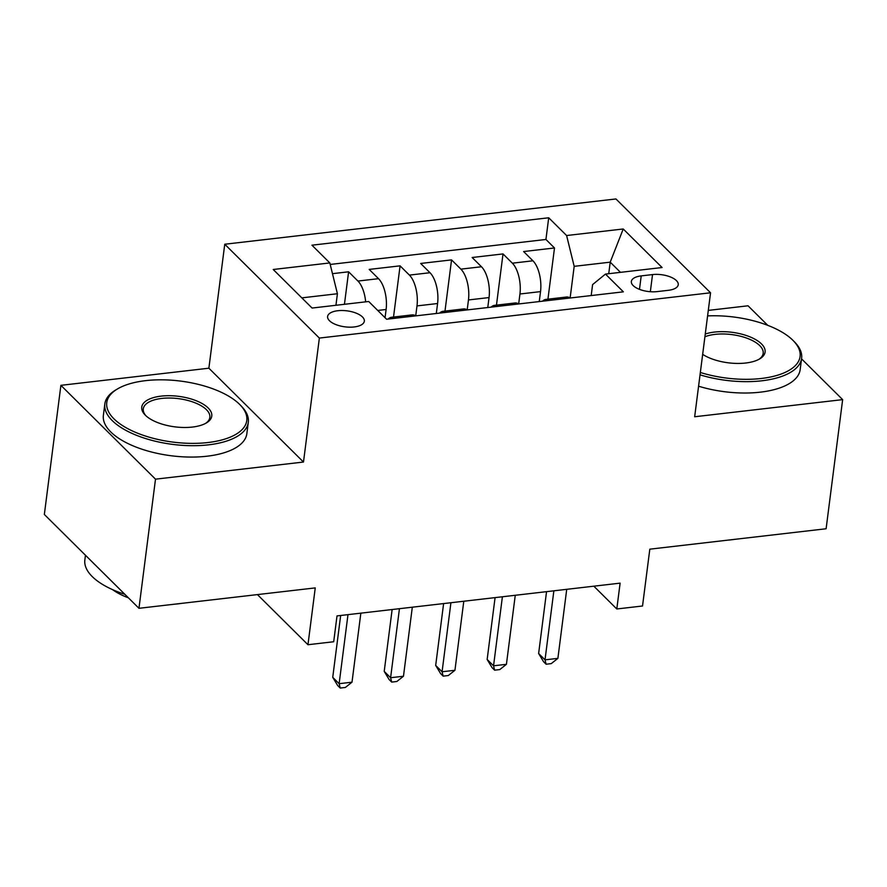 <?xml version="1.0" encoding="UTF-8"?>
<svg xmlns="http://www.w3.org/2000/svg" width="887" height="887" viewBox="0 0 887 887"><rect width="100%" height="100%" fill="white"/><g stroke="black" fill="none" stroke-linecap="round" stroke-linejoin="round"><path stroke-width="1.33" d="M354.146 326.959A18.516 8.061 7.3 0 0 364.324 321.205A18.516 8.061 7.3 0 0 337.781 310.727A18.516 8.061 7.3 0 0 327.602 316.493A18.516 8.061 7.3 0 0 354.146 326.959M60.893 385.335L44.35 514.471L138.96 608.305L155.502 479.168L303.487 462.038L319.364 338.069L224.755 244.235L208.877 368.205L60.893 385.335L155.502 479.168M319.364 338.069L710.554 292.788L615.944 198.954L224.755 244.235M767.754 325.341L748.04 305.793L708.292 310.395M710.554 292.788L694.665 416.757L842.65 399.627L801.549 358.858M842.65 399.627L826.107 528.763L649.816 549.175L642.532 605.998L616.798 608.97L620.113 583.147L337.016 615.911L333.7 641.744L307.966 644.727L315.251 587.904L138.96 608.305M539.252 301.569L540.527 291.612A23.14 10.289 -96.6 0 0 532.943 260.8L523.607 251.542L554.497 247.972L547.933 299.174M491.121 307.146A23.14 10.289 83.4 0 1 494.436 305.372L515.025 302.988A23.14 10.289 -96.6 0 1 518.673 303.953L519.937 293.996A23.14 10.289 -96.6 0 0 512.353 263.184L503.018 253.926L496.465 305.128M503.018 253.926L472.139 257.507L481.475 266.754A23.14 10.289 -96.6 0 1 489.047 297.566L487.772 307.534M436.304 313.488L437.579 303.52A23.14 10.289 -96.6 0 0 429.995 272.719L420.671 263.461L451.55 259.891L444.986 311.093M385.058 317.712L386.111 309.485A23.14 10.289 -96.6 0 0 378.527 278.673L369.192 269.415L400.081 265.845L393.518 317.047M652.533 274.582L641.212 275.89A17.94 7.817 7.3 0 0 631.344 281.478A17.94 7.817 7.3 0 0 657.067 291.612L668.388 290.304A17.94 7.817 7.3 0 0 678.245 284.727A17.94 7.817 7.3 0 0 652.533 274.582L650.337 291.723M608.737 273.706L610.212 262.164L574.188 266.333L566.605 235.532L548.709 217.781L311.936 245.189L329.831 262.94L273.218 269.493L312.08 308.044L368.704 301.491L386.599 319.242L623.373 291.834L605.466 274.083L592.594 284.594L591.197 295.559M566.605 235.532L623.228 228.979L662.09 267.53L605.466 274.083M388.173 319.065A23.14 10.289 83.4 0 1 391.5 317.28L412.089 314.896A23.14 10.289 -96.6 0 1 415.726 315.872L416.99 305.904L437.579 303.52M439.642 313.1A23.14 10.289 83.4 0 1 442.968 311.326L463.557 308.942A23.14 10.289 -96.6 0 1 467.194 309.907L468.458 299.95L489.047 297.566M554.497 247.972L545.926 239.468L330.208 264.448M365.655 301.846A23.14 10.289 83.4 0 0 357.938 281.057L348.602 271.799L332.47 273.673M400.081 265.845L409.406 275.103A23.14 10.289 83.4 0 1 416.99 305.904M451.55 259.891L460.885 269.138A23.14 10.289 83.4 0 1 468.458 299.95M549.552 300.383A23.14 10.289 -96.6 0 0 545.915 299.407A23.14 10.289 -96.6 0 0 542.589 301.181M574.188 266.333L570.13 297.988A23.14 10.289 -96.6 0 0 566.505 297.023L545.915 299.407M257.43 594.6L307.966 644.727M593.824 586.185L616.798 608.97M620.479 272.342L610.212 262.164L623.228 228.979M335.94 305.283L337.415 293.741L301.824 297.866M545.926 239.468L548.709 217.781M348.602 271.799L344.444 304.296M494.436 305.372A23.14 10.289 83.4 0 1 498.084 306.337M442.968 311.326A23.14 10.289 83.4 0 1 446.604 312.291M329.831 262.94L337.415 293.741M391.5 317.28A23.14 10.289 83.4 0 1 395.136 318.256M303.487 462.038L208.877 368.205M546.547 591.662L538.631 653.508L545.017 659.85L553.865 590.82M557.89 658.365L551.248 663.62L546.104 664.219L545.017 659.85L557.89 658.365L566.726 589.323M546.104 664.219L543.543 661.68L538.631 653.508M700.342 372.485A70.583 30.746 7.3 0 0 761.279 378.483A70.583 30.746 7.3 0 0 793.244 340.641A70.583 30.746 7.3 0 0 707.593 315.905M793.244 340.641L794.597 342.016A72.313 31.5 -172.7 0 1 801.615 358.281A72.313 31.5 -172.7 0 1 761.855 380.789A72.313 31.5 -172.7 0 1 700.043 374.846M705.265 334.044A35.292 15.367 -172.7 0 1 714.49 332.071A35.292 15.367 -172.7 0 1 756.079 339.854A35.292 15.367 -172.7 0 1 759.771 358.847A35.292 15.367 -172.7 0 1 745.69 363.016A35.292 15.367 -172.7 0 1 702.659 354.345M758.906 359.335A33.551 14.613 7.3 0 0 763.175 353.359A33.551 14.613 7.3 0 0 715.055 334.377A33.551 14.613 7.3 0 0 704.921 336.761M734.658 539.351A52.067 22.674 -172.7 0 1 731.398 539.795A52.067 22.674 -172.7 0 1 728.016 540.116M801.615 358.281L800.163 369.646A72.313 31.5 -172.7 0 1 760.392 392.154A72.313 31.5 -172.7 0 1 698.579 386.211M207.957 442.535A70.583 30.746 7.3 0 0 239.922 404.683A70.583 30.746 7.3 0 0 145.568 380.656A70.583 30.746 7.3 0 0 117.383 388.994A70.583 30.746 7.3 0 0 124.779 426.98A70.583 30.746 7.3 0 0 207.957 442.535M239.922 404.683L241.275 406.069A72.313 31.5 -172.7 0 1 248.293 422.334A72.313 31.5 -172.7 0 1 208.523 444.842A72.313 31.5 -172.7 0 1 104.832 403.951A72.313 31.5 -172.7 0 1 115.731 389.981L117.383 388.994M192.357 427.068A35.292 15.367 -172.7 0 1 145.191 415.049A35.292 15.367 -172.7 0 1 161.168 396.123A35.292 15.367 -172.7 0 1 202.757 403.907A35.292 15.367 -172.7 0 1 206.449 422.899A35.292 15.367 -172.7 0 1 192.357 427.068M205.584 423.387A33.551 14.613 7.3 0 0 209.853 417.411A33.551 14.613 7.3 0 0 161.733 398.429A33.551 14.613 7.3 0 0 143.284 408.885A33.551 14.613 7.3 0 0 145.9 415.737M181.336 603.404A52.067 22.674 -172.7 0 1 178.076 603.847A52.067 22.674 -172.7 0 1 174.695 604.169M248.293 422.334L246.841 433.699A72.313 31.5 -172.7 0 1 207.07 456.206A72.313 31.5 -172.7 0 1 103.38 415.316L104.832 403.951M128.382 597.816A52.067 22.674 -172.7 0 1 112.582 589.644M95.264 564.975A72.313 31.5 -172.7 0 1 92.636 562.369M124.834 594.29A72.313 31.5 -172.7 0 1 84.853 559.952L85.451 555.24M495.079 597.616L487.151 659.473L493.549 665.804L502.397 596.774M506.422 664.319L499.78 669.585L494.636 670.173L493.549 665.804L506.422 664.319L515.258 595.288M494.636 670.173L492.074 667.645L487.151 659.473M443.611 603.581L435.683 665.427L442.081 671.769L450.918 602.728M454.942 670.284L448.301 675.539L443.156 676.138L442.081 671.769L454.942 670.284L463.79 601.242M443.156 676.138L440.606 673.599L435.683 665.427M392.132 609.535L384.215 671.381L390.602 677.723L399.449 608.693M403.474 676.238L396.833 681.493L391.688 682.092L390.602 677.723L403.474 676.238L412.311 607.196M391.688 682.092L389.127 679.553L384.215 671.381M340.663 615.489L332.736 677.346L339.133 683.689L347.981 614.647M352.006 682.192L345.365 687.458L340.22 688.046L339.133 683.689L352.006 682.192L360.843 613.161M340.22 688.046L337.659 685.518L332.736 677.346M377.74 310.45L386.111 309.485M519.937 293.996L540.527 291.612M512.353 263.184L532.943 260.8M357.938 281.057L378.527 278.673M409.406 275.103L429.995 272.719M460.885 269.138L481.475 266.754M639.483 289.362L641.212 275.89"/></g></svg>
